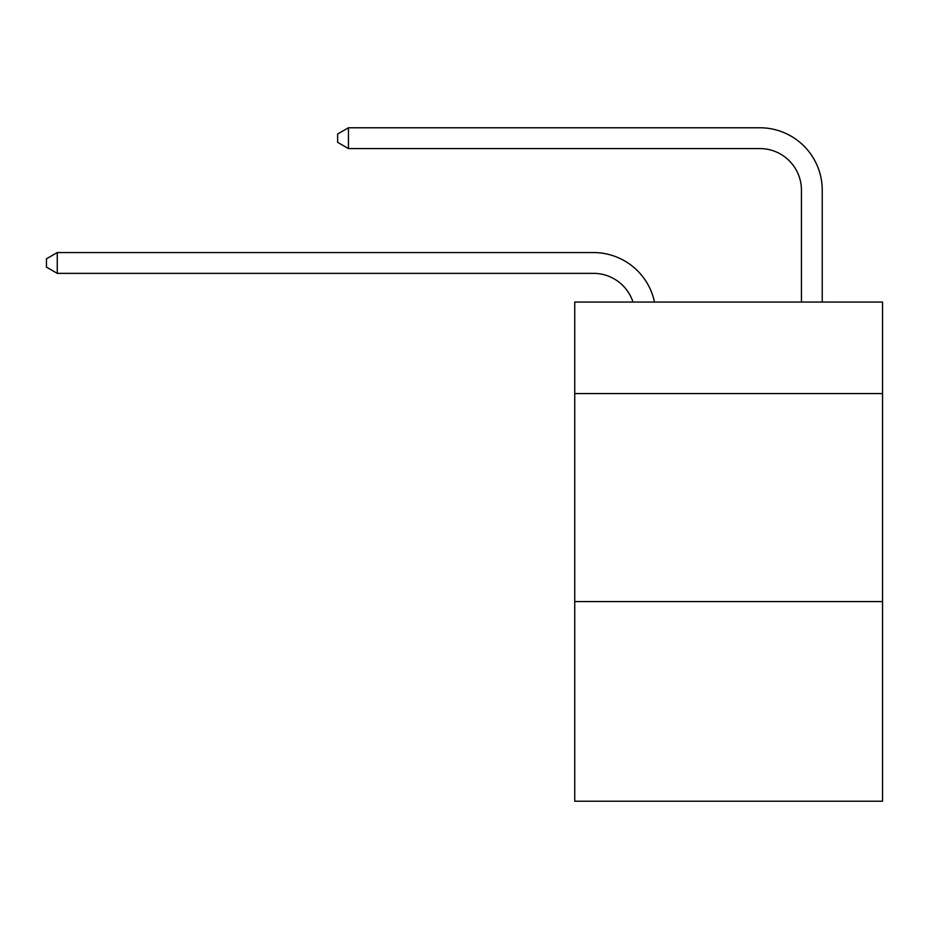 <?xml version="1.0" encoding="UTF-8"?>
<svg xmlns="http://www.w3.org/2000/svg" width="929" height="929" viewBox="0 0 929 929"><rect width="100%" height="100%" fill="white"/><g stroke="black" fill="none" stroke-linecap="round" stroke-linejoin="round"><path stroke-width="1.39" d="M882.55 393.582L882.55 302.064L574.737 302.064L574.737 393.582L882.55 393.582L882.55 801.228L574.737 801.228L574.737 393.582M882.55 601.562L574.737 601.562M593.445 252.56L57.261 252.56L593.445 252.56A62.394 62.394 172 0 1 654.504 302.064M801.437 302.064L801.437 190.166A41.596 41.596 24.1 0 0 759.841 148.57L348.445 148.57L337.633 142.334L337.633 134.008L348.445 127.772L759.841 127.772A62.394 62.394 20.9 0 1 822.235 190.166L822.235 302.064M801.437 190.166A41.596 41.596 -159.1 0 0 759.841 148.57A41.596 41.596 -159.1 0 1 801.437 190.166A41.596 41.596 -159.1 0 0 759.841 148.57A41.596 41.596 -159.1 0 1 801.437 190.166A41.596 41.596 -159.1 0 0 759.841 148.57A41.596 41.596 -159.1 0 1 801.437 190.166A41.596 41.596 -159.1 0 0 759.841 148.57A41.596 41.596 -159.1 0 1 801.437 190.166A41.596 41.596 -159.1 0 0 759.841 148.57A41.596 41.596 -159.1 0 1 801.437 190.166A41.596 41.596 -159.1 0 0 759.841 148.57A41.596 41.596 -159.1 0 1 801.437 190.166A41.596 41.596 -159.1 0 0 759.841 148.57A41.596 41.596 -159.1 0 1 801.437 190.166A41.596 41.596 -159.1 0 0 759.841 148.57M632.997 302.064A41.596 41.596 -8 0 0 593.445 273.358L57.261 273.358L46.45 267.122L46.45 258.808L57.261 252.56L57.261 273.358M348.445 127.772L348.445 148.57"/></g></svg>
